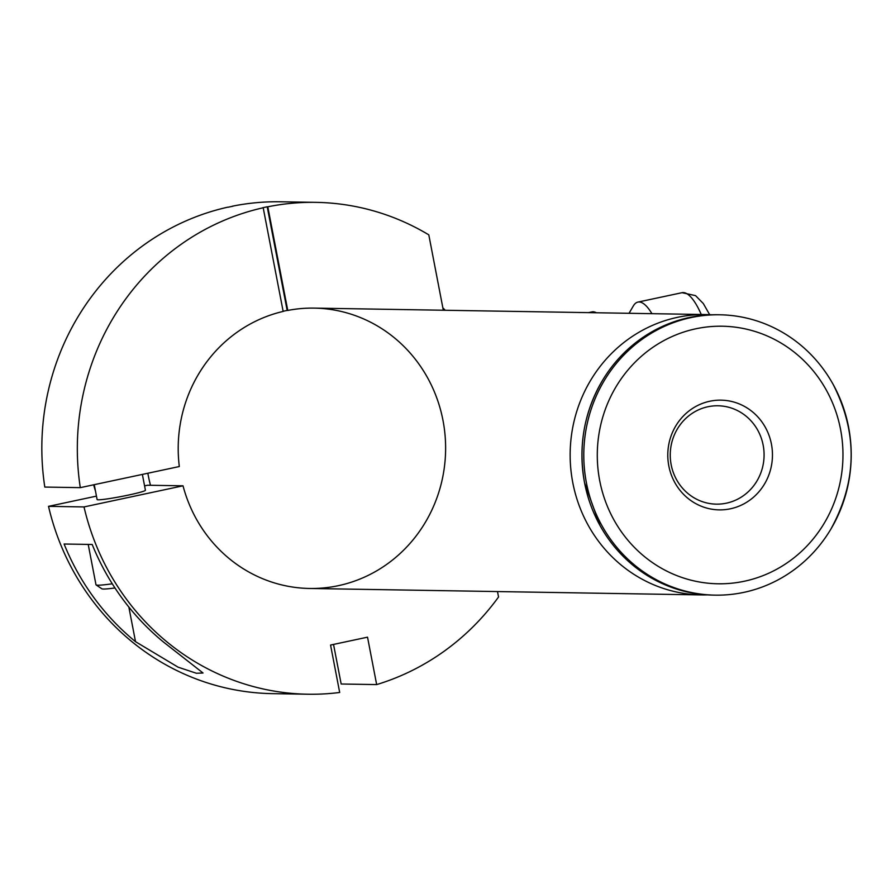<?xml version="1.0" encoding="UTF-8"?>
<svg xmlns="http://www.w3.org/2000/svg" width="896" height="896" viewBox="0 0 896 896"><rect width="100%" height="100%" fill="white"/><g stroke="black" fill="none" stroke-linecap="round" stroke-linejoin="round"><path stroke-width="1.34" d="M92.198 544.488L64.098 544.018A245.963 234.573 90.9 0 0 135.52 641.682L178.091 667.173L196.37 673.254L203.045 673.008L163.621 642.141A245.963 234.573 -89.1 0 1 92.198 544.488M315.952 202.362A245.963 234.573 -89.1 0 0 267.803 206.797L267.21 206.786A245.963 234.573 90.9 0 0 262.606 207.771L263.2 207.771L283.158 311.427A140.202 133.706 90.9 0 0 179.312 466.536L80.293 487.648L44.8 487.066A245.963 234.573 90.9 0 1 227.707 207.189L228.301 207.2A245.963 234.573 -89.1 0 1 232.893 206.226L232.299 206.214A245.963 234.573 90.9 0 1 280.459 201.779L315.952 202.362A245.963 234.573 -89.1 0 1 428.803 234.853L443.318 310.24M80.293 487.648A245.963 234.573 -89.1 0 1 263.2 207.771M497.493 591.562L498.546 596.994A245.963 234.573 -89.1 0 1 376.656 684.589L367.528 637.168L330.557 645.053L339.685 692.474A245.963 234.573 -89.1 0 1 307.866 694.221A245.963 234.573 -89.1 0 1 84.011 506.934L183.019 485.811A140.202 133.706 90.9 0 0 309.602 588.47A140.202 133.706 90.9 0 0 445.603 450.486A140.202 133.706 90.9 0 0 314.216 308.112A140.202 133.706 90.9 0 0 287.762 310.442L287.168 310.43A140.202 133.706 90.9 0 0 283.136 311.282M333.536 644.414L341.163 684.006L376.656 684.589M267.803 206.797L287.762 310.442M96.454 496.126L48.518 506.352A245.963 234.573 90.9 0 0 272.373 693.638L307.866 694.221M144.57 485.867L147.526 485.229L183.019 485.811M48.518 506.352L84.011 506.934M142.363 474.41L145.421 490.258A24.595 1.59 169.1 0 1 128.654 495.029A24.595 1.59 169.1 0 1 97.115 499.565L94.248 484.68M267.21 206.786L287.168 310.43M114.957 587.966A36.893 2.386 169.1 0 1 101.853 588.795L96.107 584.92A41.81 2.699 -10.9 0 0 112.28 583.8M88.211 544.421L95.984 584.763A41.81 2.699 -10.9 0 0 96.107 584.92M147.851 473.245A140.202 133.706 90.9 0 0 150.483 485.285M712.051 314.798A140.202 133.706 90.9 0 0 706.16 314.563A140.202 133.706 90.9 0 0 572.79 482.698A140.202 133.706 90.9 0 0 701.546 594.922A140.202 133.706 90.9 0 0 707.448 594.877M763.157 445.155A49.19 46.917 90.9 0 0 717.976 405.776A49.19 46.917 90.9 0 0 670.253 454.194A49.19 46.917 90.9 0 0 716.352 504.146A49.19 46.917 90.9 0 0 763.157 445.155M771.422 444.069A54.869 52.338 -89.1 0 1 703.438 507.046A54.869 52.338 -89.1 0 1 685.507 413.918A54.869 52.338 -89.1 0 1 771.422 444.069M719.802 314.787L717.954 314.754A140.202 133.706 90.9 0 0 602.302 380.755A140.202 133.706 90.9 0 0 584.584 482.888A140.202 133.706 90.9 0 0 599.917 525.347A140.202 133.706 90.9 0 0 713.339 595.112L715.187 595.146A140.202 133.706 90.9 0 0 830.85 529.155A140.202 133.706 90.9 0 0 833.224 384.552A140.202 133.706 90.9 0 0 719.802 314.787A140.202 133.706 90.9 0 0 586.432 482.922A140.202 133.706 90.9 0 0 715.187 595.146M93.643 484.803A177.094 168.896 90.9 0 0 95.469 491.03M442.87 307.877A177.094 168.896 -89.1 0 1 445.245 310.274M596.4 312.76A59.035 17.338 -102 0 0 591.909 311.909L588.538 312.626M629.037 313.298L633.293 306.006A59.035 17.338 78 0 1 637.896 302.098A59.035 17.338 78 0 1 651.918 313.667M128.845 607.04L135.52 641.682M599.715 480.693A128.8 122.842 90.9 0 0 801.382 551.477A128.8 122.842 90.9 0 0 759.282 332.864A128.8 122.842 90.9 0 0 599.715 480.693M701.254 314.485A59.035 17.338 -102 0 0 682.046 292.69L695.542 295.635L703.293 303.52L709.666 314.664M706.16 314.563L314.216 308.112M701.546 594.922L309.602 588.47M599.917 525.347L584.573 482.866C578.043 446.499 583.946 412.462 602.302 380.755M830.85 529.155C857.102 481.365 857.898 433.171 833.224 384.552M637.896 302.098L682.046 292.69"/></g></svg>
